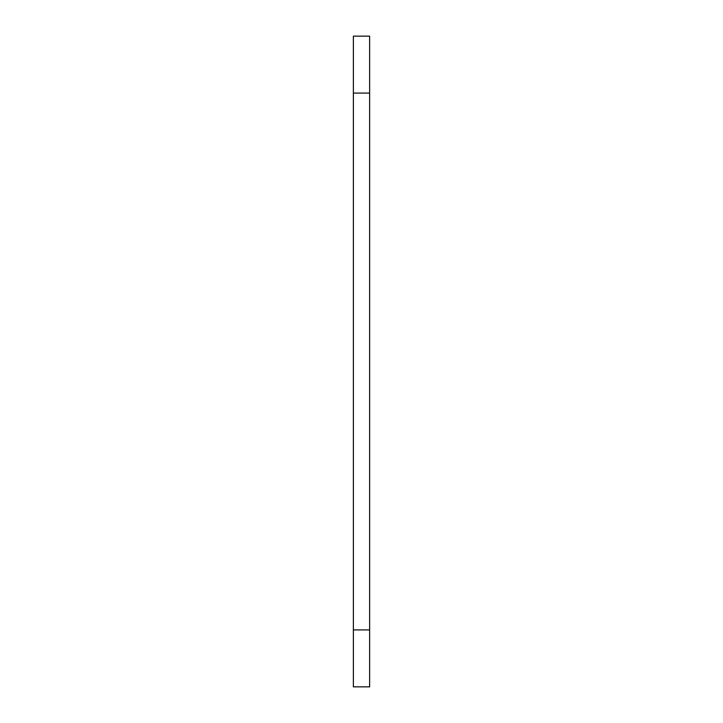 <?xml version="1.0" encoding="UTF-8"?>
<svg xmlns="http://www.w3.org/2000/svg" width="723" height="723" viewBox="0 0 723 723"><rect width="100%" height="100%" fill="white"/><g stroke="black" fill="none" stroke-linecap="round" stroke-linejoin="round"><path stroke-width="1.08" d="M369.634 686.85L353.366 686.85L369.634 686.85L369.634 36.15L353.366 36.15L353.366 686.85M369.634 629.914L353.366 629.914M353.366 93.086L369.634 93.086"/></g></svg>
